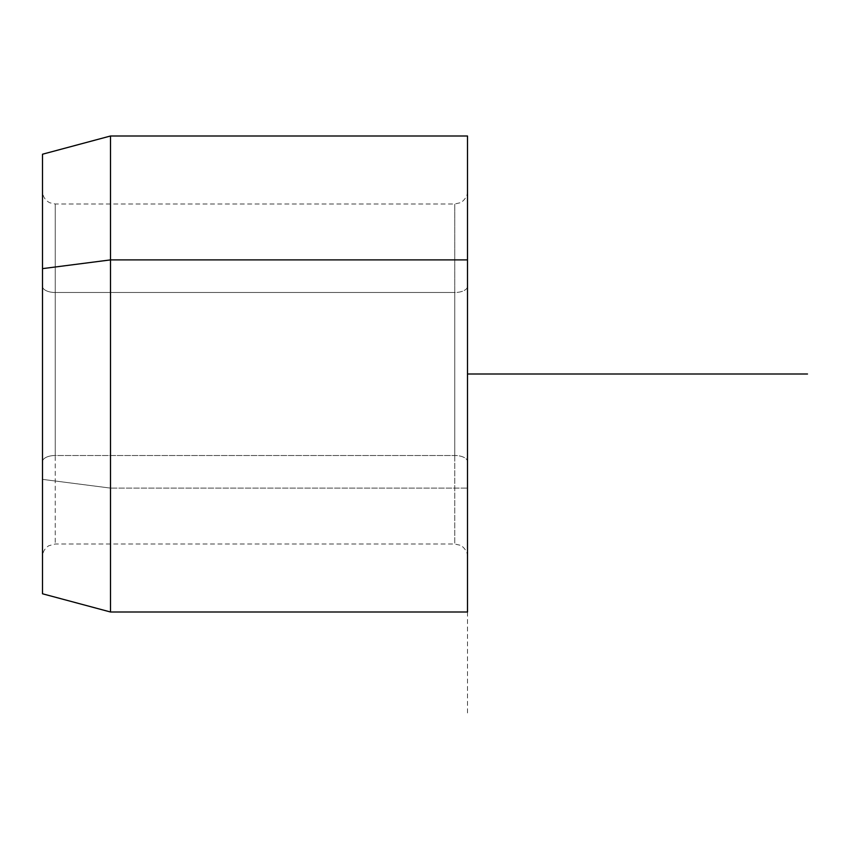 <?xml version="1.0" encoding="UTF-8"?>
<svg xmlns="http://www.w3.org/2000/svg" width="850" height="850" viewBox="0 0 850 850"><rect width="100%" height="100%" fill="white"/><g stroke="black" fill="none" stroke-linecap="round" stroke-linejoin="round"><path stroke-width="0.64" stroke-dasharray="4.25 3.19" d="M55.25 292.496A12.75 6.109 0 0 1 42.5 286.386L42.5 461.614A12.75 6.109 0 0 1 55.25 455.504L55.25 204L55.25 455.504A12.75 6.109 180 0 0 42.5 461.614L42.5 286.386A12.75 6.109 180 0 0 55.25 292.496L55.25 544L55.25 455.504L454.75 455.504A12.75 6.109 0 0 1 467.5 461.614L467.5 286.386A12.75 6.109 0 0 1 454.75 292.496L454.75 544L454.75 292.496A12.75 6.109 180 0 0 467.5 286.386L467.5 461.614A12.75 6.109 180 0 0 454.75 455.504L454.75 292.496L55.25 292.496L454.75 292.496L454.75 204L454.75 455.504L55.25 455.504L55.25 292.496M42.5 154.222L42.5 479.368L110.5 488.102L110.5 612L110.5 488.102L42.5 479.368L42.5 593.778M110.5 488.102L110.5 136L110.5 488.102L467.5 488.102L110.5 488.102M467.5 612L467.5 136M42.5 479.368L42.5 268.632M42.5 461.614L42.5 191.494L42.5 461.614M467.5 259.898L467.5 488.102M467.5 286.386L467.5 554.019L467.5 286.386M467.5 374L467.5 714M467.5 556.75C467.882 549.514 459.733 544.351 460.36 545.296L454.75 544L55.25 544L48.843 545.721C44.774 548.271 42.659 551.947 42.5 556.75M467.5 191.25C467.882 198.486 459.733 203.649 460.36 202.704L454.75 204L55.25 204L49.821 202.789C45.156 200.356 42.713 196.509 42.5 191.25"/><path stroke-width="1.27" d="M42.5 268.632L110.5 259.898L110.5 612L110.5 259.898L42.5 268.632L42.5 154.222L110.5 136L110.5 259.898L467.5 259.898L467.5 612L110.5 612L42.5 593.778L42.5 268.632L42.5 479.368M467.5 136L467.5 259.898L110.5 259.898L110.5 136L467.5 136M467.5 488.102L467.5 259.898M467.5 374L807.5 374"/></g></svg>
